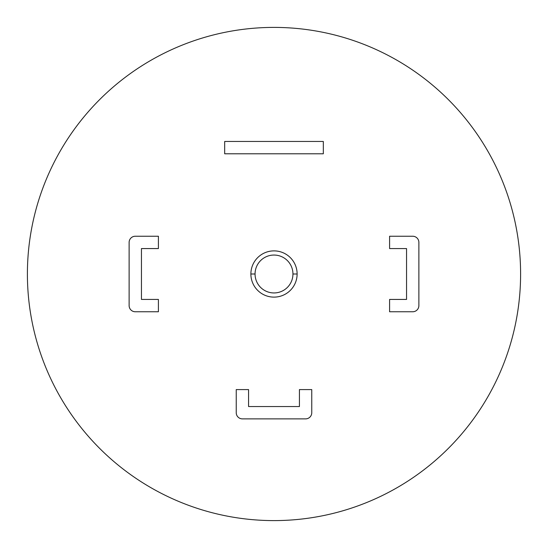 <?xml version="1.0" encoding="UTF-8"?>
<svg xmlns="http://www.w3.org/2000/svg" width="548" height="548" viewBox="0 0 548 548"><rect width="100%" height="100%" fill="white"/><g stroke="black" fill="none" stroke-linecap="round" stroke-linejoin="round"><path stroke-width="0.82" d="M27.4 274A246.6 246.6 0 0 1 274 27.4A246.6 246.6 0 0 1 520.6 274A246.6 246.6 0 0 0 274 27.4A246.6 246.6 0 0 0 27.4 274A246.6 246.6 0 0 0 274 520.6A246.6 246.6 0 0 0 520.6 274A246.6 246.6 0 0 1 274 520.6A246.6 246.6 0 0 1 27.4 274M255.053 274L250.881 274A23.119 23.119 0 0 0 274 297.119A23.119 23.119 0 0 0 297.119 274L292.947 274A18.947 18.947 0 0 1 274 292.947A18.947 18.947 0 0 1 255.053 274A18.947 18.947 0 0 0 274 292.947A18.947 18.947 0 0 0 292.947 274A18.947 18.947 0 0 0 274 255.053A18.947 18.947 0 0 0 255.053 274A18.947 18.947 0 0 1 274 255.053A18.947 18.947 0 0 1 292.947 274L297.119 274A23.119 23.119 0 0 0 274 250.881A23.119 23.119 0 0 0 250.881 274L255.053 274M224.68 141.453L323.32 141.453L323.32 153.782L224.68 153.782L224.68 141.453L224.68 153.782L323.32 153.782L323.32 141.453L224.68 141.453M236.236 389.594L248.566 389.594L248.566 406.548L299.427 406.548L299.427 389.594L311.757 389.594L311.764 412.713A6.165 6.165 0 0 1 305.592 418.878L242.408 418.878A6.165 6.165 0 0 1 236.236 412.713L236.236 389.594L236.236 412.713A6.165 6.165 0 0 0 242.408 418.878L305.592 418.878A6.165 6.165 0 0 0 311.764 412.713L311.757 389.594L299.427 389.594L299.427 406.548L248.566 406.548L248.566 389.594L236.236 389.594M129.123 242.408A6.165 6.165 0 0 1 135.288 236.236L158.406 236.236L158.406 248.566L141.453 248.566L141.453 299.427L158.406 299.427L158.406 311.757L135.288 311.764A6.165 6.165 0 0 1 129.123 305.592L129.123 242.408L129.123 305.592A6.165 6.165 0 0 0 135.288 311.764L158.406 311.757L158.406 299.427L141.453 299.427L141.453 248.566L158.406 248.566L158.406 236.236L135.288 236.236A6.165 6.165 0 0 0 129.123 242.408M389.594 299.434L406.548 299.434L406.548 248.573L389.594 248.573L389.594 236.243L412.713 236.236A6.165 6.165 0 0 1 418.878 242.408L418.878 305.592A6.165 6.165 0 0 1 412.713 311.764L389.594 311.764L389.594 299.434L389.594 311.764L412.713 311.764A6.165 6.165 0 0 0 418.878 305.592L418.878 242.408A6.165 6.165 0 0 0 412.713 236.236L389.594 236.243L389.594 248.573L406.548 248.573L406.548 299.434L389.594 299.434M250.881 274A23.119 23.119 0 0 1 274 250.881A23.119 23.119 0 0 1 297.119 274A23.119 23.119 0 0 1 274 297.119A23.119 23.119 0 0 1 250.881 274"/></g></svg>
